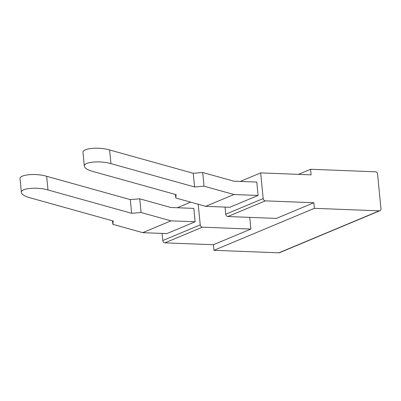<?xml version="1.0" encoding="UTF-8"?>
<svg xmlns="http://www.w3.org/2000/svg" width="401" height="401" viewBox="0 0 401 401"><rect width="100%" height="100%" fill="white"/><g stroke="black" fill="none" stroke-linecap="round" stroke-linejoin="round"><path stroke-width="0.6" d="M265.332 200.861L313.848 202.746L314.394 208.325L379.246 210.841A2.291 1.865 67.3 0 0 379.912 210.72A2.291 1.865 67.3 0 0 380.95 208.68L377.562 174.094A2.291 1.865 67.3 0 0 375.421 171.788L310.569 169.272L311.116 174.851L260.675 172.891L263.191 198.555A2.291 1.865 -112.7 0 0 265.332 200.861L227.868 216.525L276.384 218.41L313.848 202.746M175.788 197.999L176.159 194.675L92.521 171.347C87.438 169.864 84.711 168.149 84.34 166.209C83.383 161.959 99.909 160.365 110.947 163.643L194.585 186.971L204.044 186.184L233.938 194.52L258.094 195.457L229.843 207.272L205.683 206.335L175.788 197.999L175.448 194.475M379.246 210.841L278.83 252.825L213.979 250.309L213.432 244.73L164.916 242.846A2.291 1.865 -112.7 0 1 162.776 240.54L200.239 224.876L198.219 204.254M162.074 233.407L162.776 240.54M278.83 252.825A2.291 1.865 67.3 0 0 279.497 252.705L379.912 210.72M249.753 217.372L250.896 229.066L202.38 227.182A2.291 1.865 -112.7 0 1 200.239 224.876M227.868 216.525A2.291 1.865 -112.7 0 1 225.728 214.219L263.191 198.555M225.026 207.086L225.728 214.219M213.979 250.309L314.394 208.325M170.886 207.502L139.749 198.816L141.092 212.505L170.986 220.841L195.142 221.778L193.828 208.39L170.886 207.502M240.259 181.427L260.675 172.891M298.409 174.355L310.569 169.272M205.683 206.335L233.938 194.52M213.432 244.73L250.896 229.066M258.094 195.457L256.78 182.069L233.838 181.182L202.7 172.495L204.044 186.184M195.142 221.778L166.891 233.593L142.736 232.655L170.986 220.841M177.307 207.748L190.696 202.154M46.651 176.275L47.995 189.964L131.633 213.292L130.29 199.603L46.651 176.275C35.619 172.996 19.093 174.59 20.05 178.846L21.388 192.53C21.759 194.47 24.486 196.184 29.569 197.668L113.207 220.996L112.841 224.319L142.736 232.655M112.496 220.796L112.841 224.319M202.7 172.495L193.242 173.282L109.603 149.954C98.571 146.676 82.045 148.27 83.002 152.525L84.34 166.209M193.242 173.282L194.585 186.971M130.29 199.603L139.749 198.816M141.092 212.505L131.633 213.292M47.995 189.964C36.957 186.686 20.431 188.28 21.388 192.53M164.916 242.846L202.38 227.182M109.603 149.954L110.947 163.643"/></g></svg>
